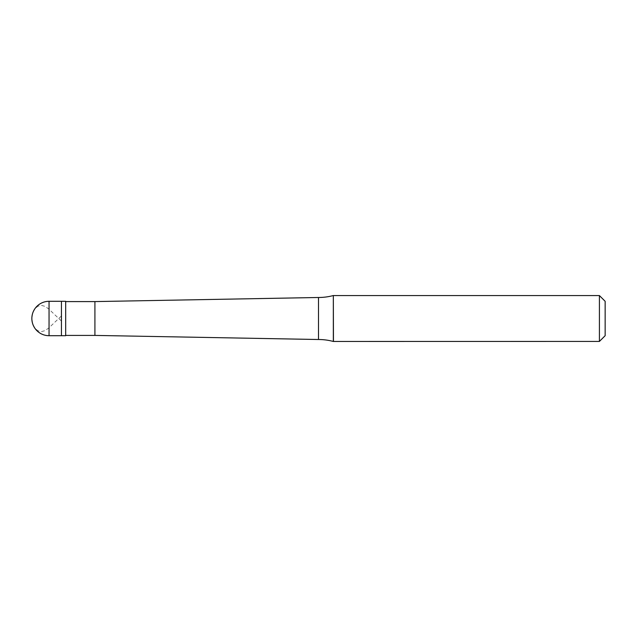 <?xml version="1.0" encoding="UTF-8"?>
<svg xmlns="http://www.w3.org/2000/svg" width="637" height="637" viewBox="0 0 637 637"><rect width="100%" height="100%" fill="white"/><g stroke="black" fill="none" stroke-linecap="round" stroke-linejoin="round"><path stroke-width="0.48" stroke-dasharray="3.19 2.39" d="M61.447 335.699L61.447 301.301L61.447 335.699M65.675 301.588L65.675 335.412M605.15 335.699L605.15 301.301L605.15 335.699M94.913 301.588L94.913 335.412M318.5 297.487L318.5 339.513M333.334 295.536L333.334 341.464M333.454 295.568L333.454 341.432M599.417 295.568L599.417 341.432M61.24 316.135L48.5 328.246L44.686 330.714L41.588 331.59L37.901 330.81L34.939 328.19L32.726 323.915L31.85 318.5L32.726 313.086L34.939 308.81L37.901 306.19L41.588 305.41L44.686 306.286L48.5 308.754L61.24 320.865M49.049 301.301L49.049 335.699"/><path stroke-width="0.96" d="M49.049 301.301A17.199 17.199 0 0 0 31.85 318.5A17.199 17.199 0 0 0 49.049 335.699L65.675 335.699L65.675 301.301L61.447 301.301L61.447 335.699L61.447 301.301L49.049 301.301L49.049 335.699M65.675 335.412L94.913 335.412L318.5 339.513A57.33 57.33 0 0 1 333.334 341.464L599.417 341.432L605.15 335.699L605.15 301.301L599.417 295.568L599.417 341.432M65.675 301.588L94.913 301.588L94.913 335.412M94.913 301.588L318.5 297.487L318.5 339.513M318.5 297.487A57.33 57.33 0 0 0 333.334 295.536L333.334 341.464M333.334 295.536L333.454 341.432M333.454 295.568L599.417 295.568"/></g></svg>
